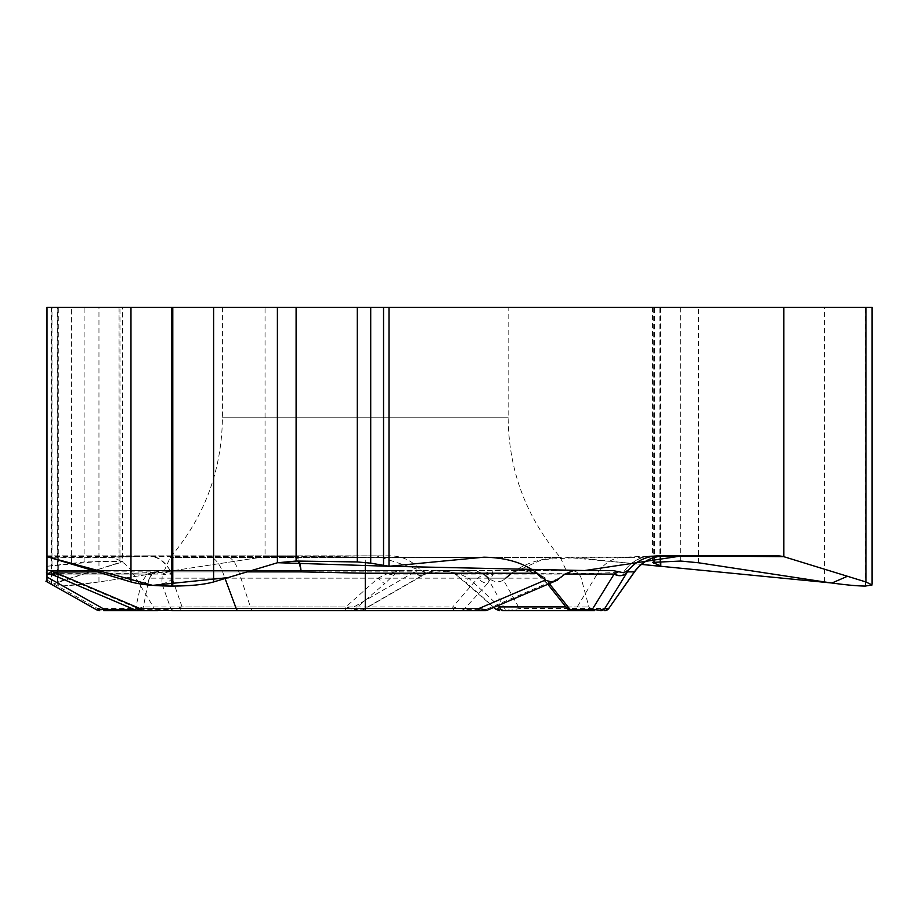 <?xml version="1.0" encoding="UTF-8"?>
<svg xmlns="http://www.w3.org/2000/svg" width="918" height="918" viewBox="0 0 918 918"><rect width="100%" height="100%" fill="white"/><g stroke="black" fill="none" stroke-linecap="round" stroke-linejoin="round"><path stroke-width="0.69" stroke-dasharray="4.59 3.44" d="M608.898 608.496L519.416 608.496L510.672 610.252L505.21 609.46A5.015 4.819 90 0 0 508.308 610.642L515.87 610.642A5.015 4.338 90 0 0 519.416 608.496L503.466 580.015C498.646 583.091 493.161 582.081 487.022 576.986L483.912 574.048L475.283 570.537L436.142 570.537L425.114 572.786L420.203 569.883C412.389 560.795 402.405 556.113 390.276 555.838L272.049 555.838A37.592 32.555 -90 0 0 266.404 556.411L265.05 556.687L265.05 307.358L659.893 307.358L659.893 566.268M641.464 564.398L565.052 557.192C542.767 557.547 524.993 562.895 511.705 573.222L542.4 559.544L575.414 557.674L641.464 564.398M503.466 580.015L511.705 573.222L597.652 573.222L634.545 571.868M51.718 584.479L122.564 561.506L84.112 561.942L46.979 566.268L46.979 307.358L122.564 307.358L122.564 561.977M146.478 555.895A37.592 27.804 86.8 0 0 142.956 556.411L100.59 557.765L46.979 557.192L106.247 557.192A37.592 32.555 90 0 1 132.915 573.222L170.851 571.868L414.695 571.868L351.284 608.496L250.912 608.496L238.875 571.868A37.592 17.649 90 0 0 224.417 555.838L272.049 555.838M46.979 569.883L46.979 573.222L132.915 573.222L154.304 608.496L97.469 608.496L46.979 580.015L46.979 573.222M46.979 581.805L46.979 580.015M46.979 556.687L46.979 555.838L46.979 556.687M265.05 556.687L98.96 581.955C81.243 584.594 67.691 585.971 58.293 586.074L58.293 307.358L51.465 307.358L122.564 307.358M57.8 307.358L57.8 586.074L54.311 585.948M508.147 307.358L222.42 307.358L508.147 307.358L508.147 417.782C508.744 470.613 526.129 517.167 560.324 557.456L170.243 557.456L560.324 557.456L566.234 570.537L164.333 570.537L566.234 570.537M170.507 573.498L171.884 570.537L162.314 574.048L161.786 583.366L171.138 609.46A5.015 1.216 -90 0 0 171.918 610.642L178.092 610.642A5.015 4.108 -90 0 0 182.062 606.924L170.507 573.498A10.282 7.918 26.9 0 1 162.314 574.048L57.065 574.048L46.979 571.868M487.263 610.229L486.081 609.46L463.98 609.46L452.758 606.924L477.739 578.156L484.555 573.498L491.773 570.537L46.979 570.537L400.661 570.537L387.637 573.498L378.055 578.156L345.902 606.924L354.577 609.46A5.015 4.819 90 0 1 351.479 610.642L345.489 610.642L345.902 606.924L143.346 606.924L135.439 609.46A5.015 1.216 90 0 1 135.267 609.954M161.786 583.366A10.282 7.654 -15.7 0 0 172.263 578.156L477.739 578.156A10.282 5.508 -139.6 0 0 487.665 583.366L463.98 609.46A5.015 3.603 -90 0 1 461.662 610.642L483.763 610.642A5.015 3.603 90 0 0 486.081 609.46L561.862 576.986M46.979 555.838L293.863 555.838L46.979 555.838M134.12 609.46L135.439 609.46L141.131 583.366L147.029 574.048L161.27 570.537L152.629 573.498L149.462 578.156L148.131 582.884L149.393 578.409A10.282 7.631 16.5 0 0 149.462 578.156L378.055 578.156A10.282 2.226 48.8 0 0 384.998 583.366L354.577 609.46L363.058 609.954L351.284 608.496A5.015 2.352 90 0 0 353.212 610.642L351.479 610.642M96.941 609.988L97.469 608.496A5.015 4.338 90 0 0 101.026 610.642M56.606 573.934A10.282 2.559 -67.3 0 1 54.449 575.506M436.142 570.537L400.661 570.537L394.751 574.048L384.998 583.366M612.742 570.537L475.283 570.537M566.039 606.924L588.886 606.924L567.886 606.924L545.533 578.156L537.707 573.498L531.132 571.294L523.317 570.537L538.797 574.048L564.972 574.048L493.345 574.048L491.773 570.537L573.601 570.537M365.284 610.642L461.662 610.642M148.108 582.953L143.346 606.924A5.015 4.98 90 0 1 138.538 610.642L137.929 610.642M46.979 556.411L293.863 556.411A37.592 7.987 -87.8 0 1 295.321 555.872L365.284 557.192L365.284 562.367M295.344 555.872A37.592 7.987 -87.8 0 1 299.107 561.093M454.651 610.642A5.015 1.962 -90 0 1 452.758 606.924L182.062 606.924L171.138 609.46L140.27 609.46L57.065 574.048A10.282 2.513 -66.9 0 1 54.644 575.632M141.051 610.642A5.015 1.216 -90 0 1 140.27 609.46L136.071 610.263M141.131 583.366A10.282 7.631 16.5 0 0 149.382 578.42L152.399 573.727A10.282 5.6 47.3 0 1 147.029 574.048L58.855 574.048M537.707 573.498A10.282 1.388 -55 0 0 537.65 574.599A10.282 1.388 -55 0 0 538.797 574.048L549.079 583.366A10.282 5.428 -40.8 0 1 546.038 582.196A10.282 5.428 -40.8 0 1 545.533 578.156L468.662 578.156L458.667 573.498L442.809 570.537L452.976 572.66L467.067 583.366A10.282 2.123 131.1 0 1 466.654 583.228A10.282 2.123 131.1 0 1 468.662 578.156L498.267 605.513M658.608 555.838L776.835 555.838M653.386 555.838A37.592 32.555 -90 0 1 659.044 556.411A37.592 35.779 83 0 0 648.716 556.136A37.592 37.592 0 0 1 653.386 555.838A37.592 36.1 90 0 0 623.815 571.868A37.592 35.779 83 0 1 648.59 556.147M567.29 608.577L567.886 606.924A5.015 4.544 -90 0 0 572.27 610.642L593.728 610.642L588.886 606.924L581.174 578.156C579.579 573.383 576.274 570.835 571.248 570.537M571.317 610.642L572.706 610.642A5.015 4.338 90 0 0 576.263 608.496L597.652 573.222A37.592 32.555 90 0 1 624.32 557.192L565.052 557.192M487.665 583.366L493.345 574.048A10.282 8.285 16.1 0 1 484.555 573.498M487.022 576.986L505.21 609.46L496.443 609.46A5.015 4.819 -90 0 0 499.541 610.642M390.276 555.838L224.417 555.838M146.65 555.895A37.592 27.804 86.8 0 1 170.851 571.868A37.592 27.15 90 0 0 148.613 555.838A37.592 32.555 -90 0 0 144.826 556.09M420.203 569.883L414.695 571.868A10.282 6.667 60.5 0 0 423.634 574.966A10.282 6.667 60.5 0 0 424.908 573.934L430.599 571.868M360.246 610.642A5.015 4.819 90 0 0 363.344 609.46L424.908 573.934M238.37 610.642L141.957 610.642M252.84 610.642A5.015 2.352 90 0 1 250.912 608.496L154.304 608.496A5.015 4.338 90 0 0 157.862 610.642L353.212 610.642M387.637 573.498A10.282 6.518 42.6 0 0 394.751 574.048L424.644 574.048A10.282 6.69 60 0 1 423.439 575.081A10.282 6.69 60 0 1 414.339 572.075M493.884 607.395L455.776 574.484A10.282 2.685 -53.9 0 0 458.667 573.498M872.1 307.358L659.893 307.358M265.05 307.358L58.293 307.358M62.883 585.959L98.96 581.955L265.05 556.687L376.334 555.838L428.017 572.752L455.569 570.537L482.937 573.222M488.387 578.156L505.738 578.156M46.979 566.268L96.711 561.621L114.899 561.162L118.847 563.113L56.457 582.333M142.956 556.411L266.404 556.411M659.044 556.411L629.977 557.765L576.355 557.765M293.863 556.411L365.284 557.765L472.529 557.765M508.147 417.782L222.42 417.782L508.147 417.782M206.275 555.838A37.592 19.921 -90 0 1 222.604 571.868L97.469 571.868M100.59 557.765A37.592 32.555 90 0 1 106.247 557.192L146.524 555.895A37.592 37.592 0 0 0 144.241 556.09M57.065 574.048L50.57 574.048M365.284 557.765L483.832 557.192M247.126 571.868L222.604 571.868L225.059 578.512M293.863 555.838A37.592 8.95 -90 0 1 298.419 561.082M496.443 609.46L467.067 583.366M483.912 574.048L455.489 574.048M629.977 557.765A37.592 32.555 90 0 0 624.32 557.192L648.796 556.124M865.766 586.074L865.766 307.358M865.261 586.074L865.261 307.358M660.329 561.736L660.329 307.358M653.719 561.988L653.719 307.358M654.477 561.942L654.477 307.358M680.708 561.047L680.708 307.358M698.483 562.768L698.483 307.358M824.593 581.955L824.593 307.358M98.96 581.955L98.96 307.358M51.982 565.798L51.982 307.358M71.42 563.147L71.42 307.358M84.112 561.942L84.112 307.358M119.042 561.047L119.042 307.358M119.983 562.768L119.983 307.358M57.65 581.955L57.65 307.358M222.42 307.358L222.42 417.782C221.823 470.613 204.439 517.167 170.243 557.456L164.333 570.537M148.119 582.941L149.393 578.156C150.988 573.383 154.304 570.835 159.319 570.537M530.547 571.455L537.65 574.599L547.816 584.273M429.486 572.362L423.703 574.92L363.046 609.965M455.776 574.484L453.446 573.05M660.765 307.358L660.765 561.724M652.572 307.358L652.572 562.39M51.465 307.358L51.465 583.997"/><path stroke-width="1.38" d="M46.979 557.192L46.979 569.883L46.979 556.687L130.976 581.955C140.465 584.594 154.075 585.971 171.792 586.074L172.791 586.074C190.519 585.971 204.117 584.594 213.607 581.955L277.397 562.768L296.101 561.047L357.274 561.942L370.723 563.147L388.991 566.268L388.991 307.358L783.834 307.358L783.834 556.687L865.915 581.955L872.1 584.961L865.261 586.074C855.874 585.971 842.322 584.594 824.593 581.955L698.483 562.768L680.708 561.047L652.572 562.39L660.329 565.798L659.893 566.268L641.464 564.398L831.926 583.01L847.463 576.274L783.834 556.687L682.166 555.838L584.72 570.537L388.991 566.268L277.592 562.711M46.979 556.687L46.979 307.358L277.397 307.358L277.397 562.768L227.962 577.629L152.663 585.363L46.979 556.687L46.979 569.883L46.979 557.765M50.57 574.048L46.979 574.048L46.979 581.805M46.979 574.048L46.979 572.901M54.449 575.506A10.282 2.559 -67.3 0 1 54.208 575.448A10.282 2.559 -67.3 0 1 53.726 571.868L46.979 569.883L46.979 571.868M54.311 585.948L51.718 584.479M388.991 566.268L483.832 557.192C506.116 557.547 523.891 562.895 537.179 573.222L365.284 573.222L301.196 571.868L247.126 571.868M567.427 608.749L570.135 609.46L592.248 609.46L614.142 574.048L564.972 574.048L556.388 580.601L551.144 581.805L545.992 580.44L537.179 573.222M564.972 574.048L573.601 570.537L612.742 570.537L623.77 572.786L628.681 569.883C636.495 560.795 646.467 556.113 658.608 555.838L776.835 555.838A37.592 32.555 -90 0 1 782.48 556.411L783.834 556.687M478.966 610.642L478.966 608.496L487.251 610.229L485.266 610.642L171.918 610.642M136.071 610.263L139.788 608.496A5.015 2.651 -90 0 0 141.957 610.642L103.78 610.642A5.015 1.216 -90 0 0 104.56 609.46L96.975 610.011L45.9 581.197M178.092 610.642L365.284 610.642L365.284 562.367M483.763 610.642L485.278 610.642M299.107 561.093A37.592 7.987 -87.8 0 1 301.196 571.868A37.592 8.95 -90 0 0 298.419 561.082M135.933 610.24L54.644 575.632A10.282 2.513 -66.9 0 1 54.208 572.075L139.788 608.496L236.19 608.496L225.059 578.512M498.267 605.513L499.759 606.924A5.015 3.018 90 0 0 502.674 610.642L508.308 610.642M496.443 609.46L499.759 606.924L566.039 606.924M628.681 569.883L604.778 608.496L608.749 608.496L634.384 571.868L627.43 571.868A10.282 9.226 31.7 0 1 614.337 573.934L618.273 571.868M627.304 572.075A10.282 9.191 31.7 0 1 614.142 574.048L614.337 573.934M572.706 610.642L572.453 610.642A5.015 3.603 90 0 1 570.135 609.46L549.308 583.63M593.728 610.642L502.674 610.642M496.007 609.334L499.541 610.642M515.87 610.642L571.317 610.642L567.313 608.657M594.566 610.642A5.015 3.603 90 0 1 592.248 609.46L599.982 610.206L604.778 608.496A5.015 5.015 -90 0 1 600.682 610.642M345.489 610.642L238.37 610.642A5.015 2.651 -90 0 1 236.19 608.496L478.966 608.496L545.418 580.015M103.78 610.642L157.862 610.642M135.267 609.954A5.015 1.216 90 0 1 134.659 610.642M277.397 307.358L388.991 307.358M783.834 307.358L872.1 307.358L872.1 583.997M482.937 573.222L488.387 578.156M505.738 578.156L511.705 573.222M56.457 582.333L62.883 585.959M659.044 556.411L782.48 556.411M97.469 571.868L54.208 572.075M46.979 576.986L104.56 609.46L134.12 609.46M58.855 574.048L57.065 574.048M665.16 555.838A37.592 37.569 -90 0 0 634.384 571.868L634.545 571.868C642.198 561.518 652.468 556.17 665.343 555.838M604.652 610.642A5.015 5.015 -90 0 0 608.749 608.496L634.545 571.868M171.792 586.074L171.792 307.358M172.791 586.074L172.791 307.358M130.976 581.955L130.976 307.358M383.54 565.798L383.54 307.358M370.723 563.147L370.723 307.358M357.274 561.942L357.274 307.358M296.101 561.047L296.101 307.358M213.607 581.955L213.607 307.358M865.915 581.955L865.915 307.358M660.329 565.798L660.329 561.736M653.719 563.147L653.719 561.988M557.398 580.165L487.251 610.229M46.428 572.74L54.644 575.632M135.99 610.229L137.929 610.642M493.884 607.395L496.386 609.655M547.816 584.273L567.691 609.116M608.898 608.496L604.79 610.642M97.01 610L99.419 610.642M363.035 609.965L360.533 610.642M660.765 561.724L660.765 565.993"/></g></svg>

